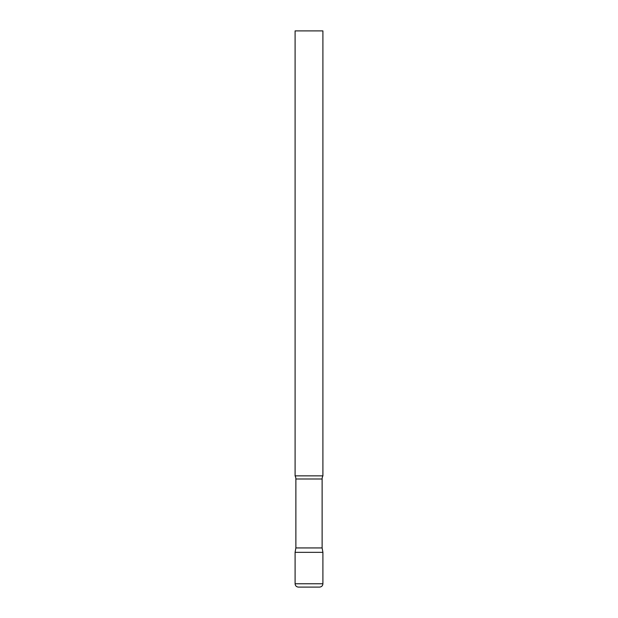 <?xml version="1.0" encoding="UTF-8"?>
<svg xmlns="http://www.w3.org/2000/svg" width="618" height="618" viewBox="0 0 618 618"><rect width="100%" height="100%" fill="white"/><g stroke="black" fill="none" stroke-linecap="round" stroke-linejoin="round"><path stroke-width="0.46" stroke-dasharray="3.09 2.32" d="M309 552.345L322.905 552.345L309 552.345M309 587.1L319.568 587.1M322.905 475.86L295.095 475.86M322.905 30.9L295.095 30.9M322.125 547.934L295.875 547.934M295.095 583.763L322.905 583.763M322.125 478.989L295.875 478.989"/><path stroke-width="0.93" d="M295.095 583.763L295.095 552.345L295.875 547.934L322.125 547.934L322.905 552.345L295.095 552.345L322.905 552.345L322.905 583.763L295.095 583.763C295.273 585.771 296.385 586.884 298.432 587.1L309 587.1L298.432 587.1M322.905 583.763C322.727 585.771 321.615 586.884 319.568 587.1L309 587.1M322.125 547.934L322.125 478.989A6.674 6.674 0 0 1 322.905 475.86L322.905 30.9L295.095 30.9L295.095 475.86A6.674 6.674 0 0 1 295.875 478.989L322.125 478.989M295.875 547.934L295.875 478.989M295.095 475.86L322.905 475.86"/></g></svg>
